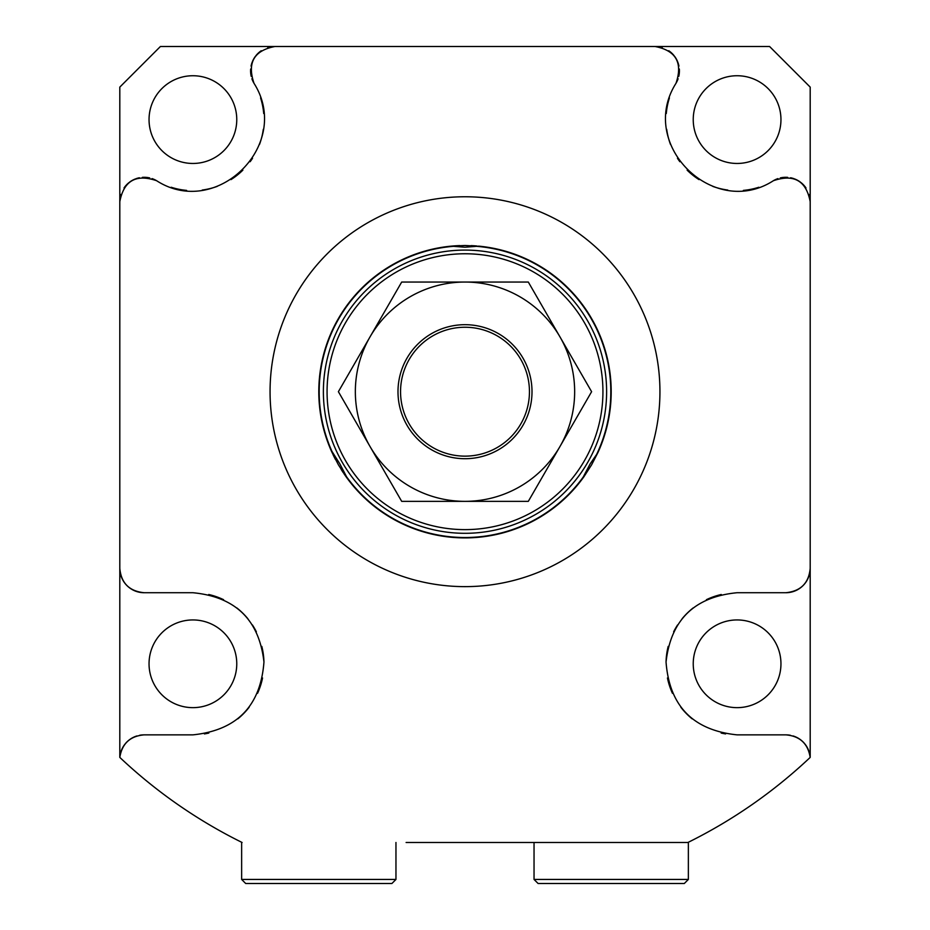 <?xml version="1.0" encoding="UTF-8"?>
<svg xmlns="http://www.w3.org/2000/svg" width="930" height="930" viewBox="0 0 930 930"><rect width="100%" height="100%" fill="white"/><g stroke="black" fill="none" stroke-linecap="round" stroke-linejoin="round"><path stroke-width="1.4" d="M345.855 476.416L338.392 464.802L331.871 452.12M330.731 449.562L330.324 448.597M330.603 449.26L339.88 463.93L347.75 479.031M582.041 479.31L590.12 463.93L597.955 452.492L591.62 464.802L583.9 476.776M582.238 479.043L581.622 479.868M347.518 478.718L348.901 480.566M333.01 454.561A146.196 146.196 0 0 0 335.451 459.467M341.182 469.441A146.196 146.196 0 0 0 343.263 472.661M343.856 473.544A146.196 146.196 0 0 0 584.133 476.439A146.196 146.196 0 0 1 345.867 476.439M597.955 452.492A146.196 146.196 0 0 0 611.196 391.693A146.196 146.196 0 0 1 597.955 452.492L599.257 449.574M599.106 449.922L600.001 447.807M611.196 391.693A146.196 146.196 0 0 0 478.822 246.148L465 247.229L451.178 246.148A146.196 146.196 0 0 0 332.045 452.492A146.196 146.196 0 0 1 318.804 391.693M451.201 246.148L465 245.497L480.938 246.369M482.333 246.531L478.822 246.148M476.66 245.962A146.196 146.196 0 0 0 471.092 245.625M459.78 245.59A146.196 146.196 0 0 0 451.178 246.148L447.969 246.485M448.179 246.462L446.098 246.717M528.31 282.046L401.69 282.046L370.035 336.869A109.647 109.647 0 0 0 370.035 446.516L401.69 501.351L528.31 501.351L591.608 391.693L528.31 282.046M465 282.046A109.647 109.647 0 0 0 370.035 336.869L338.392 391.693L370.035 446.516A109.647 109.647 0 0 0 559.965 446.516A109.647 109.647 0 0 0 465 282.046M532.007 391.693A67.007 67.007 0 0 1 465 458.711A67.007 67.007 0 0 1 397.994 391.693A67.007 67.007 0 0 1 465 324.686A67.007 67.007 0 0 1 532.007 391.693M529.449 391.693A64.449 64.449 0 0 1 465 456.142A64.449 64.449 0 0 1 400.551 391.693A64.449 64.449 0 0 1 465 327.244A64.449 64.449 0 0 1 529.449 391.693M659.94 391.693A194.94 194.94 0 0 0 465 196.765A194.94 194.94 0 0 0 270.06 391.693A194.94 194.94 0 0 0 465 586.632A194.94 194.94 0 0 0 659.94 391.693M678.098 78.759A24.366 24.366 0 0 1 675.994 83.305C682.969 62.787 675.994 50.511 655.046 46.5L274.955 46.5C254.006 50.511 247.031 62.787 254.006 83.305C292.764 144.383 216.574 219.468 156.612 180.711C136.082 173.724 123.818 180.711 119.807 201.659L119.807 568.358C121.167 583.098 129.293 591.213 144.173 592.724L192.905 592.724C235.476 596.804 259.168 619.903 263.957 662.021C260.586 706.021 236.906 730.306 192.905 734.863L144.103 734.863L192.905 734.863M806.949 580.506A24.366 24.366 0 0 0 810.193 568.358L810.193 757.404C807.938 743.582 799.846 736.072 785.897 734.863L737.095 734.863C693.094 730.306 669.414 706.021 666.043 662.021C670.832 619.903 694.524 596.804 737.095 592.724L785.827 592.724C800.707 591.213 808.833 583.098 810.193 568.358L810.193 201.659C806.182 180.711 793.918 173.724 773.388 180.711A24.366 24.366 0 0 1 777.933 178.607M675.994 83.305C637.236 144.383 713.426 219.468 773.388 180.711M254.006 83.305A24.366 24.366 0 0 1 251.902 78.759M251.228 76.388A24.366 24.366 0 0 1 250.658 69.018M251.065 66.1A24.366 24.366 0 0 1 252.042 62.589M252.297 61.903A24.366 24.366 0 0 1 255.413 56.323M255.948 55.626A24.366 24.366 0 0 1 261.26 50.72M267.782 47.581A24.366 24.366 0 0 1 274.955 46.5L160.413 46.5L119.807 87.106L119.807 201.659A24.366 24.366 0 0 1 120.888 194.475M260.586 97.929A71.075 71.075 0 0 1 263.713 113.541M263.295 129.375A71.075 71.075 0 0 1 259.47 144.51M252.53 158.274A71.075 71.075 0 0 1 250.147 161.715M242.881 170.132A71.075 71.075 0 0 1 230.966 179.618M217.26 186.372A71.075 71.075 0 0 1 202.275 190.046M186.628 190.394A71.075 71.075 0 0 1 171.155 187.256M124.016 187.953A24.366 24.366 0 0 1 128.933 182.64M129.619 182.106A24.366 24.366 0 0 1 135.21 179.002M135.896 178.734A24.366 24.366 0 0 1 139.407 177.758M142.325 177.363A24.366 24.366 0 0 1 149.695 177.921M152.067 178.607A24.366 24.366 0 0 1 156.612 180.711M139.651 735.27A24.366 24.366 0 0 1 144.103 734.863C130.154 736.072 122.063 743.582 119.807 757.404L119.807 568.358A24.366 24.366 0 0 0 123.051 580.506M238.022 840.453L242.091 842.487A502.886 502.886 0 0 1 119.807 757.404A24.366 24.366 0 0 1 124.608 744.605M406.108 842.487L687.909 842.487L691.978 840.453M805.392 744.605A24.366 24.366 0 0 1 810.193 757.404A502.886 502.886 0 0 1 687.909 842.487L523.892 842.487M144.173 592.724A24.366 24.366 0 0 1 131.897 589.411M131.374 589.085A24.366 24.366 0 0 1 123.399 581.099M208.727 594.503A71.075 71.075 0 0 1 223.584 599.687M236.848 607.941A71.075 71.075 0 0 1 247.915 618.787M252.402 624.925A71.075 71.075 0 0 1 256.355 631.784M261.807 646.397A71.075 71.075 0 0 1 263.957 662.021M262.551 677.97A71.075 71.075 0 0 1 257.552 693.303M249.159 707.23A71.075 71.075 0 0 1 237.801 718.878M208.843 733.049A71.075 71.075 0 0 1 204.402 733.921M236.766 119.598A43.861 43.861 0 0 0 192.905 75.737A43.861 43.861 0 0 0 149.044 119.598A43.861 43.861 0 0 0 192.905 163.459A43.861 43.861 0 0 0 236.766 119.598M125.039 744.047A24.366 24.366 0 0 1 136.954 735.932M236.766 663.788A43.861 43.861 0 0 0 192.905 619.938A43.861 43.861 0 0 0 149.044 663.788A43.861 43.861 0 0 0 192.905 707.649A43.861 43.861 0 0 0 236.766 663.788M809.112 194.475A24.366 24.366 0 0 1 810.193 201.659L810.193 87.106L769.587 46.5L655.046 46.5A24.366 24.366 0 0 1 662.218 47.581M737.095 734.863L785.897 734.863A24.366 24.366 0 0 1 790.349 735.27M793.046 735.932A24.366 24.366 0 0 1 804.962 744.047M721.273 594.503A71.075 71.075 0 0 0 706.416 599.687M693.152 607.941A71.075 71.075 0 0 0 682.085 618.787M677.598 624.925A71.075 71.075 0 0 0 673.646 631.784M668.193 646.397A71.075 71.075 0 0 0 666.043 662.021M667.449 677.97A71.075 71.075 0 0 0 672.448 693.303M680.841 707.23A71.075 71.075 0 0 0 692.199 718.878M721.157 733.049A71.075 71.075 0 0 0 725.598 733.921M806.601 581.099A24.366 24.366 0 0 1 798.626 589.085M798.103 589.411A24.366 24.366 0 0 1 785.827 592.724M780.956 663.788A43.861 43.861 0 0 0 737.095 619.938A43.861 43.861 0 0 0 693.234 663.788A43.861 43.861 0 0 0 737.095 707.649A43.861 43.861 0 0 0 780.956 663.788M669.414 97.929A71.075 71.075 0 0 0 666.287 113.541M666.705 129.375A71.075 71.075 0 0 0 670.53 144.51M677.47 158.274A71.075 71.075 0 0 0 679.853 161.715M687.119 170.132A71.075 71.075 0 0 0 699.035 179.618M712.74 186.372A71.075 71.075 0 0 0 727.725 190.046M743.372 190.394A71.075 71.075 0 0 0 758.845 187.256M668.74 50.72A24.366 24.366 0 0 1 674.052 55.626M674.587 56.323A24.366 24.366 0 0 1 677.703 61.903M677.958 62.589A24.366 24.366 0 0 1 678.935 66.1M679.342 69.018A24.366 24.366 0 0 1 678.772 76.388M780.305 177.921A24.366 24.366 0 0 1 787.675 177.363M790.593 177.758A24.366 24.366 0 0 1 794.104 178.734M794.79 179.002A24.366 24.366 0 0 1 800.381 182.106M801.067 182.64A24.366 24.366 0 0 1 805.985 187.953M780.956 119.598A43.861 43.861 0 0 0 737.095 75.737A43.861 43.861 0 0 0 693.234 119.598A43.861 43.861 0 0 0 737.095 163.459A43.861 43.861 0 0 0 780.956 119.598M395.959 879.443L391.902 883.5L245.694 883.5L241.637 879.443L395.959 879.443L395.959 842.487M688.363 842.266L688.363 879.443L534.041 879.443L534.041 842.487M534.041 879.443L538.098 883.5L684.306 883.5L688.363 879.443M453.456 246.334A145.824 145.824 0 0 0 333.347 454.386M596.653 454.386A145.824 145.824 0 0 0 476.544 246.334M344.879 474.37A145.824 145.824 0 0 0 585.121 474.37M606.616 391.693A141.616 141.616 0 0 0 465 250.089A141.616 141.616 0 0 0 323.384 391.693A141.616 141.616 0 0 0 465 533.308A141.616 141.616 0 0 0 606.616 391.693M327.069 391.693A137.931 137.931 0 0 0 465 529.623A137.931 137.931 0 0 0 602.931 391.693A137.931 137.931 0 0 0 465 253.762A137.931 137.931 0 0 0 327.069 391.693M241.637 879.443L241.637 842.266"/></g></svg>
